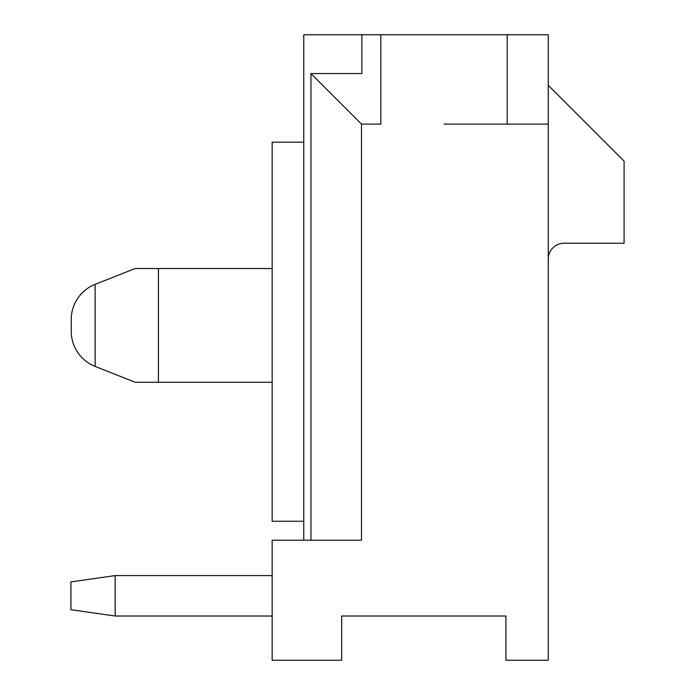 <?xml version="1.0" encoding="UTF-8"?>
<svg xmlns="http://www.w3.org/2000/svg" width="695" height="695" viewBox="0 0 695 695"><rect width="100%" height="100%" fill="white"/><g stroke="black" fill="none" stroke-linecap="round" stroke-linejoin="round"><path stroke-width="1.04" d="M272.153 268.522L158.425 268.522L158.425 382.25L135.143 382.25L95.128 366.421A37.782 37.782 0 0 1 71.237 331.289L71.237 319.483A37.782 37.782 0 0 1 95.128 284.351L135.143 268.522L158.425 268.522L135.143 268.522M272.153 382.25L135.143 382.25M303.75 521.25L272.153 521.25L272.153 142.162L303.75 142.162M310.96 73.557L361.878 73.557L361.878 34.75L303.75 34.75L303.75 540.206L310.96 540.206L310.96 73.557L361.504 124.101L361.504 540.206L272.153 540.206L272.153 660.25L341.653 660.25L341.653 616.022L505.925 616.022L505.925 660.25L548.259 660.25L548.259 34.75L507.194 34.75L507.194 124.101L548.259 124.101M341.653 616.022L368.506 616.022M361.878 73.557L361.878 34.75L507.194 34.75M507.194 124.101L444.009 124.101M361.504 124.101L380.825 124.101L380.825 34.75M548.259 85.294L624.075 161.11L624.075 243.25L564.053 243.25A15.794 15.794 0 0 0 548.259 259.044M71.237 331.289L71.237 319.483M272.153 616.022L115.153 616.022L70.925 609.706L70.925 581.906L115.153 575.59L272.153 575.59M115.153 575.59L115.153 616.022M95.128 366.421L95.128 284.351"/></g></svg>
